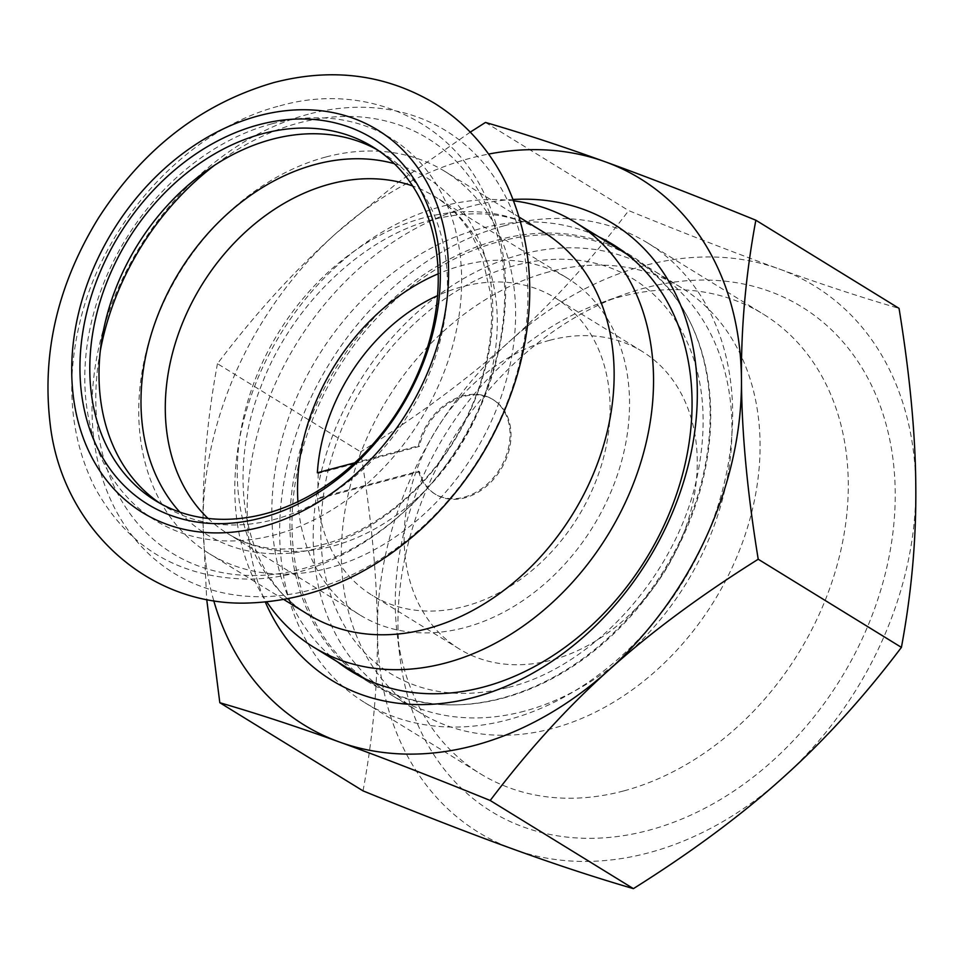 <?xml version="1.0" encoding="UTF-8"?>
<svg xmlns="http://www.w3.org/2000/svg" width="964" height="964" viewBox="0 0 964 964"><rect width="100%" height="100%" fill="white"/><g stroke="black" fill="none" stroke-linecap="round" stroke-linejoin="round"><path stroke-width="0.72" stroke-dasharray="4.82 3.62" d="M317.361 472.77L318.325 473.36L419.388 446.428A55.418 42.657 121.6 0 1 493.568 399.915A55.418 42.657 121.6 0 1 500.846 469.468A55.418 42.657 121.6 0 1 435.463 494.303A55.418 42.657 121.6 0 1 419.569 471.794L318.506 498.725L317.53 498.135L418.605 471.203L419.569 471.794M418.605 471.203A55.418 42.657 -58.4 0 0 434.499 493.701A55.418 42.657 -58.4 0 0 499.87 468.878A55.418 42.657 -58.4 0 0 492.592 399.325A55.418 42.657 -58.4 0 0 418.424 445.838L354.752 462.804M418.424 445.838L419.388 446.428M318.325 473.36A174.617 134.418 -58.4 0 0 318.506 498.725M317.53 498.135A174.617 134.418 -58.4 0 0 372.008 595.222A174.617 134.418 -58.4 0 0 578.014 516.981A174.617 134.418 -58.4 0 0 555.083 297.816A174.617 134.418 -58.4 0 0 462.431 286.67A174.617 134.418 -58.4 0 0 437.596 295.599M549.601 340.328A174.617 134.418 -58.4 0 0 412.218 483.506A174.617 134.418 -58.4 0 0 459.177 648.88A174.617 134.418 -58.4 0 0 665.184 570.64A174.617 134.418 -58.4 0 0 642.253 351.474A174.617 134.418 -58.4 0 0 549.601 340.328M524.175 711.215A249.459 192.029 121.6 0 1 391.818 695.285A249.459 192.029 121.6 0 1 324.735 459.057A249.459 192.029 121.6 0 1 520.994 254.496A249.459 192.029 121.6 0 1 653.351 270.426A249.459 192.029 121.6 0 1 720.433 506.666A249.459 192.029 121.6 0 1 524.175 711.215M502.955 698.153A249.459 192.029 -58.4 0 0 699.213 493.604A249.459 192.029 -58.4 0 0 632.131 257.364A249.459 192.029 -58.4 0 0 499.774 241.434A249.459 192.029 -58.4 0 0 303.515 445.995A249.459 192.029 -58.4 0 0 370.598 682.223A249.459 192.029 -58.4 0 0 502.955 698.153M549.119 271.812A249.459 192.029 -58.4 0 0 352.86 476.373A249.459 192.029 -58.4 0 0 419.943 712.601A249.459 192.029 -58.4 0 0 714.24 600.837A249.459 192.029 -58.4 0 0 681.488 287.742A249.459 192.029 -58.4 0 0 549.119 271.812M159.867 503.196A207.585 159.795 -58.4 0 0 164.41 506.136A207.585 159.795 -58.4 0 0 409.302 413.122A207.585 159.795 -58.4 0 0 382.045 152.589A207.585 159.795 -58.4 0 0 377.382 149.854M513.728 200.849A249.459 192.029 -58.4 0 0 442.584 206.236A249.459 192.029 -58.4 0 0 260.569 372.02A249.459 192.029 -58.4 0 0 266.811 601.958M325.736 157.048A224.504 172.821 -58.4 0 0 149.107 341.136A224.504 172.821 -58.4 0 0 209.477 553.758A224.504 172.821 -58.4 0 0 474.348 453.164A224.504 172.821 -58.4 0 0 444.862 171.375A224.504 172.821 -58.4 0 0 325.736 157.048M297.924 501.678A197.777 152.252 -58.4 0 0 359.861 614.948A197.777 152.252 -58.4 0 0 593.197 526.332A197.777 152.252 -58.4 0 0 567.23 278.09A197.777 152.252 -58.4 0 0 462.286 265.462A197.777 152.252 -58.4 0 0 438.21 273.8M337.352 661.762A250.351 192.716 121.6 0 1 271.824 513.836A250.351 192.716 121.6 0 1 382.286 281.44A250.351 192.716 121.6 0 1 598.885 236.891M513.197 199.476A268.161 206.429 -58.4 0 0 247.182 511.86A268.161 206.429 -58.4 0 0 265.341 602.102M616.972 248.037A250.351 192.716 -58.4 0 0 400.373 292.574A250.351 192.716 -58.4 0 0 289.911 524.97A250.351 192.716 -58.4 0 0 355.439 672.896M359.958 676.282A250.351 192.716 -58.4 0 0 368.802 682.163A250.351 192.716 -58.4 0 0 664.148 570.001A250.351 192.716 -58.4 0 0 631.275 255.785A250.351 192.716 -58.4 0 0 622.033 250.544M213.719 600.596A320.723 246.892 121.6 0 1 203.067 523.621A320.723 246.892 121.6 0 1 335.894 233.481A320.723 246.892 121.6 0 1 488.591 154.071M623.515 790.974A269.86 207.742 121.6 0 1 480.325 773.743A269.86 207.742 121.6 0 1 397.072 633.059A269.86 207.742 121.6 0 1 395.276 604.283A269.86 207.742 121.6 0 1 600.162 303.154A269.86 207.742 121.6 0 1 763.259 314.119A269.86 207.742 121.6 0 1 835.824 569.676A269.86 207.742 121.6 0 1 623.515 790.974M397.975 625.455A296.213 228.022 -58.4 0 0 399.94 657.038A296.213 228.022 -58.4 0 0 675.354 821.617A296.213 228.022 -58.4 0 0 893.845 466.684A296.213 228.022 -58.4 0 0 622.852 294.912A296.213 228.022 -58.4 0 0 397.975 625.455M504.437 225.709A269.86 207.742 121.6 0 1 647.627 242.94A269.86 207.742 121.6 0 1 683.066 581.654A269.86 207.742 121.6 0 1 364.693 702.563A269.86 207.742 121.6 0 1 279.656 533.104A269.86 207.742 121.6 0 1 504.437 225.709M363.018 790.866C373.08 736.677 377.876 683.368 377.406 630.938A320.723 246.892 121.6 0 1 510.221 340.798C551.733 303.612 591.209 260.208 628.661 210.598C687.525 234.541 737.773 254.038 779.43 269.064A320.723 246.892 121.6 0 1 915.8 487.459A320.723 246.892 121.6 0 1 782.973 777.599A320.723 246.892 121.6 0 1 513.776 849.332A320.723 246.892 121.6 0 1 377.406 630.938C377.141 578.641 371.562 518.945 360.644 451.839C419.087 415.147 468.938 378.129 510.221 340.798A320.723 246.892 121.6 0 1 779.43 269.064C821.292 284.235 861.165 297.334 899.051 308.372M470.287 132.128L398.036 182.389L335.894 233.481C294.382 270.679 254.906 314.071 217.454 363.693L360.644 451.839M485.47 122.44L628.661 210.598M217.454 363.693C207.381 417.882 202.585 471.191 203.067 523.621L206.706 599.367M308.01 614.405A224.504 172.821 121.6 0 1 247.628 401.795A224.504 172.821 121.6 0 1 424.256 217.695A224.504 172.821 121.6 0 1 543.395 232.023C512.571 213.092 475.842 208.911 433.21 219.503C363.476 236.891 291.767 304.672 261.497 385.142C222.901 480.903 247.929 580.473 308.01 614.405M208.031 518.427A197.777 152.252 -58.4 0 0 227.6 533.526A197.777 152.252 -58.4 0 0 460.937 444.91A197.777 152.252 -58.4 0 0 434.969 196.668A197.777 152.252 -58.4 0 0 412.664 185.992M179.834 512.101A209.574 161.325 -58.4 0 0 454.273 440.801A209.574 161.325 -58.4 0 0 394.324 163.663M308.299 114.246A259.678 199.897 -58.4 0 0 122.03 521.126A259.678 199.897 -58.4 0 0 499.545 420.521A259.678 199.897 -58.4 0 0 308.299 114.246M271.788 123.838A224.504 172.821 -58.4 0 0 110.752 475.601A224.504 172.821 -58.4 0 0 437.138 388.637A224.504 172.821 -58.4 0 0 271.788 123.838M100.244 351.197A243.591 187.51 -58.4 0 0 272.318 574.496A243.591 187.51 -58.4 0 0 504.268 307.757A243.591 187.51 -58.4 0 0 298.683 123.006A243.591 187.51 -58.4 0 0 214.815 165.085M434.499 493.701L435.463 494.303M492.592 399.325L493.568 399.915M642.253 351.474L555.083 297.816M459.177 648.88L372.008 595.222M508.534 687.38C594.692 666.341 678.548 572.64 697.671 473.963C708.793 417.388 702.925 368.682 680.042 327.844C667.968 306.986 652.315 290.658 633.083 278.873C605.802 262.316 574.363 256.231 538.768 260.617C485.82 268.329 437.68 296.141 394.348 344.04C359.97 383.768 337.316 428.51 326.362 478.264C315.132 534.899 320.94 583.678 343.787 624.6C355.837 645.506 371.477 661.858 390.709 673.679C424.509 694.092 463.78 698.659 508.534 687.38M681.488 287.742L653.351 270.426M419.943 712.601L391.818 695.285M382.045 152.589L372.851 146.926M164.41 506.136L155.204 500.473M519.331 217.213L444.862 171.375M283.946 599.596L209.477 553.758M359.861 614.948L227.6 533.526C242.482 542.708 259.449 547.938 278.5 549.191L304.034 548.239C333.821 544.298 363.223 531.417 392.215 509.594C430.089 480.036 458.057 441.994 476.132 395.505C489.363 359.717 494.086 325.386 490.302 292.514L482.217 257.412L471.902 235.096C462.19 218.635 449.887 205.826 434.969 196.668L567.23 278.09M632.131 257.364L626.552 253.93M370.598 682.223L365.007 678.789M279.946 105.823C361.994 82.386 447.163 117.572 483.157 191.294C507.462 241.096 512.089 296.587 497.038 357.752C468.07 479.819 351.607 582.593 243.386 578.966C175.942 576.448 126.2 545.54 94.159 486.23C69.902 436.318 65.359 380.732 80.554 319.494C105.028 219.382 188.474 128.995 279.946 105.823M631.275 255.785L613.188 244.651M368.802 682.163L350.715 671.028M397.072 633.059L399.94 657.038M600.162 303.154L622.852 294.912M364.693 702.563L480.325 773.743M647.627 242.94L763.259 314.119"/><path stroke-width="1.45" d="M354.752 462.804L317.361 472.77A174.617 134.418 -58.4 0 1 437.596 295.599M258.786 124.754A214.707 165.278 -58.4 0 0 104.775 461.178A214.707 165.278 -58.4 0 0 416.906 377.996A214.707 165.278 -58.4 0 0 258.786 124.754M262.702 133.671A207.585 159.795 121.6 0 1 372.851 146.926A207.585 159.795 121.6 0 1 400.108 407.459A207.585 159.795 121.6 0 1 155.204 500.473A207.585 159.795 121.6 0 1 99.388 303.889A207.585 159.795 121.6 0 1 262.702 133.671M377.382 149.854A207.585 159.795 -58.4 0 0 271.896 139.334A207.585 159.795 -58.4 0 0 109.583 306.263A207.585 159.795 -58.4 0 0 159.867 503.196M266.811 601.958A249.459 192.029 -58.4 0 0 313.408 647.025A249.459 192.029 -58.4 0 0 607.706 535.249A249.459 192.029 -58.4 0 0 574.942 222.154A249.459 192.029 -58.4 0 0 513.728 200.849M438.21 273.8A197.777 152.252 -58.4 0 0 297.924 501.678M598.885 236.891A250.351 192.716 121.6 0 1 613.188 244.651A250.351 192.716 121.6 0 1 646.061 558.867A250.351 192.716 121.6 0 1 350.715 671.028A250.351 192.716 121.6 0 1 337.352 661.762M265.341 602.102A268.161 206.429 -58.4 0 0 648.049 560.096A268.161 206.429 -58.4 0 0 513.197 199.476M355.439 672.896A250.351 192.716 -58.4 0 0 359.958 676.282M622.033 250.544A250.351 192.716 -58.4 0 0 616.972 248.037M488.591 154.071A320.723 246.892 121.6 0 1 605.091 161.747A320.723 246.892 121.6 0 1 741.461 380.141A320.723 246.892 121.6 0 1 608.633 670.281A320.723 246.892 121.6 0 1 339.436 742.015A320.723 246.892 121.6 0 1 213.719 600.596M782.973 777.599C741.69 814.929 691.839 851.935 633.396 888.639C595.523 877.601 555.65 864.503 513.776 849.332C472.131 834.306 421.871 814.809 363.018 790.866L219.816 702.72C257.689 713.746 297.563 726.844 339.436 742.015C381.081 757.053 431.342 776.538 490.206 800.494C527.657 750.872 567.133 707.468 608.633 670.281C649.917 632.95 699.78 595.945 758.222 559.241L901.412 647.386C863.961 697.008 824.485 740.412 782.973 777.599M490.206 800.494L633.396 888.639M758.222 559.241C747.305 492.134 741.714 432.438 741.461 380.141C740.991 327.712 745.787 274.403 755.848 220.214L899.051 308.372C909.956 375.478 915.547 435.174 915.8 487.459C916.282 539.888 911.486 593.197 901.412 647.386M755.848 220.214C696.996 196.27 646.736 176.773 605.091 161.747C563.217 146.576 523.344 133.478 485.47 122.44L470.287 132.128M206.706 599.367L219.816 702.72M258.714 115.788A224.504 172.821 -58.4 0 0 97.677 467.564A224.504 172.821 -58.4 0 0 424.064 380.587A224.504 172.821 -58.4 0 0 258.714 115.788M519.331 217.213L543.395 232.023A224.504 172.821 121.6 0 1 603.765 444.645A224.504 172.821 121.6 0 1 427.136 628.733A224.504 172.821 121.6 0 1 308.01 614.405L283.946 599.596M412.664 185.992A197.777 152.252 -58.4 0 0 330.013 184.04A197.777 152.252 -58.4 0 0 179.34 331.267A197.777 152.252 -58.4 0 0 208.031 518.427M394.324 163.663A209.574 161.325 -58.4 0 0 315.553 164.386A209.574 161.325 -58.4 0 0 157.951 314.915A209.574 161.325 -58.4 0 0 179.834 512.101M214.815 165.085A243.591 187.51 -58.4 0 0 100.244 351.197M626.552 253.93L574.942 222.154M365.007 678.789L313.408 647.025M273.752 82.591C201.295 103.678 142.732 149.034 98.087 218.647C58.009 284.103 41.97 352.041 49.983 422.461C61.081 526.549 147.384 607.043 249.001 602.994C312.095 600.656 369.61 575.942 421.545 528.85C466.612 486.904 498.268 436.451 516.511 377.514C536.815 308.637 533.743 244.748 507.281 185.847C490.724 151.119 466.684 123.729 435.162 103.69C386.178 74.385 332.375 67.359 273.752 82.591"/></g></svg>
